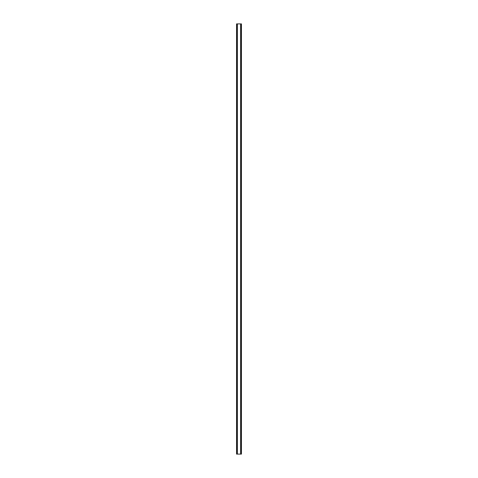 <?xml version="1.0" encoding="UTF-8"?>
<svg xmlns="http://www.w3.org/2000/svg" width="478" height="478" viewBox="0 0 478 478"><rect width="100%" height="100%" fill="white"/><g stroke="black" fill="none" stroke-linecap="round" stroke-linejoin="round"><path stroke-width="0.72" d="M241.157 23.9L236.562 23.9L236.562 454.1L241.438 454.1L241.438 23.9L241.157 454.1M237.261 23.9L237.261 454.1L237.261 23.9M240.739 454.1L240.739 23.9L240.739 454.1M236.562 23.9L236.562 454.1M237.375 23.9L237.375 454.1M240.625 23.9L240.625 454.1M241.438 23.9L241.438 454.1M236.592 23.9L236.592 454.1M236.783 23.9L236.783 454.1M236.843 23.9L236.843 454.1M237.291 23.9L237.291 454.1M240.709 23.9L240.709 454.1M241.217 23.9L241.217 454.1M241.408 23.9L241.408 454.1"/></g></svg>
